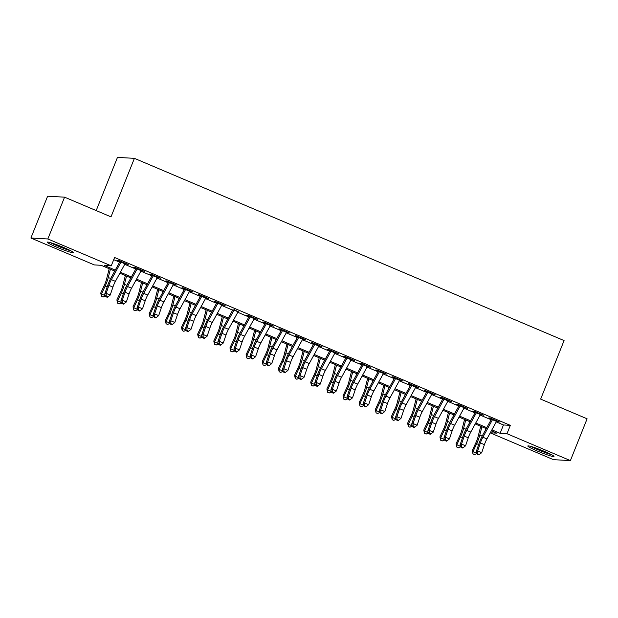 <?xml version="1.0" encoding="UTF-8"?>
<svg xmlns="http://www.w3.org/2000/svg" width="618" height="618" viewBox="0 0 618 618"><rect width="100%" height="100%" fill="white"/><g stroke="black" fill="none" stroke-linecap="round" stroke-linejoin="round"><path stroke-width="0.93" d="M63.94 247.602A14.098 1.174 21.8 0 1 73.457 252.638A14.098 1.174 21.8 0 1 56.794 247.208A14.098 1.174 21.8 0 1 47.285 242.171A14.098 1.174 21.8 0 1 63.94 247.602M544.481 451.426A14.098 1.174 21.8 0 1 553.998 456.463A14.098 1.174 21.8 0 1 537.336 451.032A14.098 1.174 21.8 0 1 527.826 445.995A14.098 1.174 21.8 0 1 544.481 451.426M96.192 210.584L117.466 157.397L134.407 158.339L564.072 340.58L540.657 399.104L587.1 418.803L570.383 460.603L553.434 459.661L490.244 432.855M114.739 271.055L101.167 265.3L94.299 264.913L30.9 238.023L47.841 238.965L111.24 265.856L104.372 265.477L115.265 270.097M47.841 238.965L64.566 197.165L47.617 196.223L30.9 238.023M125.122 263.616L128.227 264.504L118.532 260.394L117.389 260.332L121.082 261.901M141.275 270.468L144.38 271.356L134.685 267.246L133.542 267.185L137.235 268.753M157.428 277.312L160.533 278.208L150.838 274.098L149.695 274.037L153.388 275.605M173.581 284.164L176.686 285.06L166.991 280.951L165.848 280.889L169.541 282.457M189.734 291.016L192.839 291.912L183.144 287.803L182.001 287.741L185.694 289.301M205.887 297.868L208.992 298.764L199.297 294.655L198.154 294.593L201.847 296.153M222.04 304.72L225.145 305.616L215.45 301.507L214.307 301.437L217.999 303.005M238.193 311.572L234.152 309.857M254.346 318.424L257.443 319.321L247.756 315.203L246.613 315.141L250.305 316.71M270.499 325.277L273.596 326.165L263.909 322.055L262.766 321.993L266.458 323.562M286.652 332.129L289.749 333.017L280.062 328.907L278.919 328.846L282.611 330.414M302.805 338.973L305.902 339.869L296.215 335.759L295.072 335.698L298.764 337.266M318.958 345.825L322.055 346.721L312.368 342.611L311.225 342.55L314.917 344.118M335.103 352.677L338.208 353.573L328.521 349.464L327.37 349.402L331.07 350.962M351.256 359.529L354.361 360.425L344.674 356.316L343.523 356.254L347.223 357.814M367.409 366.381L370.514 367.277L360.827 363.168L359.676 363.098L363.376 364.666M383.562 373.233L386.667 374.129L376.98 370.02L375.829 369.95L379.529 371.518M399.715 380.085L402.82 380.982L393.125 376.864L391.982 376.802L395.682 378.37M415.868 386.938L418.973 387.826L409.278 383.716L408.135 383.654L411.835 385.223M432.021 393.79L435.126 394.678L425.431 390.568L424.288 390.506L427.98 392.075M448.174 400.634L451.279 401.53L441.584 397.42L440.441 397.359L444.133 398.927M464.327 407.486L467.432 408.382L457.737 404.272L456.594 404.211L460.286 405.779M480.48 414.338L483.585 415.234L473.89 411.125L472.747 411.063L476.439 412.623M496.239 421.909L503.454 424.968L510.321 425.354L114.585 257.497L111.24 265.856M113.72 259.66L119.614 262.163M124.728 264.334L135.767 269.015M140.881 271.186L151.92 275.86M157.034 278.038L168.065 282.712M173.187 284.883L184.218 289.564M189.34 291.735L200.371 296.416M205.493 298.587L216.524 303.268M221.646 305.439L232.677 310.12M237.799 312.291L248.83 316.972M253.952 319.143L264.983 323.824M270.105 325.995L281.136 330.676M286.258 332.847L297.289 337.521M302.411 339.699L313.442 344.373M318.564 346.543L329.595 351.225M334.717 353.396L345.748 358.077M350.869 360.248L361.901 364.929M367.022 367.1L378.054 371.781M383.175 373.952L394.207 378.633M399.321 380.804L410.36 385.485M415.474 387.656L426.513 392.337M431.627 394.508L442.666 399.189M447.78 401.36L458.819 406.034M463.933 408.204L474.972 412.886M480.086 415.057L491.125 419.738M496.633 421.19L499.738 422.086L490.043 417.977L488.9 417.915L492.592 419.475M64.566 197.165L111.001 216.864L134.407 158.339M510.321 425.354L506.984 433.712L570.383 460.603M491.897 429.842L500.109 433.334L506.984 433.712M120.386 272.268L131.418 276.949M136.532 279.12L147.571 283.801M152.685 285.972L163.724 290.653M168.838 292.824L179.877 297.497M184.991 299.676L196.03 304.35M201.144 306.52L212.183 311.202M217.297 313.372L228.336 318.054M233.449 320.224L244.489 324.906M249.602 327.076L260.641 331.758M265.755 333.929L276.787 338.61M281.908 340.781L292.94 345.462M298.061 347.633L309.093 352.314M314.214 354.485L325.246 359.158M330.367 361.337L341.399 366.01M346.52 368.181L357.552 372.863M362.673 375.033L373.705 379.715M378.826 381.885L389.858 386.567M394.979 388.737L406.011 393.419M411.132 395.59L422.164 400.271M427.285 402.442L438.316 407.123M443.438 409.294L454.469 413.975M459.591 416.146L470.622 420.819M475.744 422.998L486.775 427.671M490.283 432.785L496.911 433.156L491.372 430.808M486.25 428.629L475.219 423.956M470.097 421.785L459.066 417.104M453.944 414.933L442.913 410.252M437.791 408.081L426.76 403.399M421.638 401.229L410.607 396.547M405.485 394.377L394.454 389.695M389.332 387.525L378.301 382.843M373.179 380.673L362.148 375.991M357.026 373.82L345.995 369.147M340.873 366.968L329.842 362.295M324.72 360.124L313.689 355.443M308.567 353.272L297.536 348.591M292.414 346.42L281.383 341.739M276.269 339.568L265.23 334.886M260.116 332.716L249.077 328.034M243.963 325.864L232.924 321.182M227.81 319.012L216.771 314.33M211.657 312.16L200.618 307.486M195.504 305.307L184.465 300.634M179.351 298.463L168.312 293.782M163.198 291.611L152.159 286.93M147.045 284.759L136.014 280.078M130.892 277.907L119.861 273.226M503.454 424.968L500.109 433.334M496.81 420.843A6.327 1.514 113 0 1 496.509 421.422L486.922 438.927A9.038 2.163 -67 0 0 484.419 444.651L481.731 452.654L477.691 450.939L477.737 453.836L477.142 454.184L478.765 454.871L479.359 454.524L477.737 453.836M492.778 419.135A6.327 1.514 113 0 1 492.469 419.707L482.882 437.212A9.038 2.163 -67 0 0 480.379 442.944L477.691 450.939L476.2 451.804L478.896 443.809A13.557 3.244 113 0 1 482.643 435.219L491.519 419.019M476.2 451.804L477.142 454.184M479.359 454.524L481.731 452.654M480.719 426.289L478.008 436.941A9.038 2.163 113 0 1 475.914 442.689L472.229 450.638L472.979 451.627L476.663 443.685A13.557 3.244 -67 0 0 479.8 435.064L481.901 426.791M476.849 453.427L474.601 454.639L472.986 453.952L472.229 450.638M472.986 453.952L472.979 451.627L476.772 453.233M485.609 429.804L485.941 428.498M550.375 454.106A12.198 1.02 21.8 0 1 538.355 449.719A12.198 1.02 21.8 0 1 532.075 446.783M530.885 446.435A14.005 1.166 -158.2 0 0 537.899 449.695A14.005 1.166 -158.2 0 0 551.472 454.67M69.834 250.282A12.198 1.02 21.8 0 1 51.533 242.959M50.344 242.611A14.005 1.166 -158.2 0 0 70.931 250.846M480.657 413.99A6.327 1.514 113 0 1 480.356 414.57L470.769 432.075A9.038 2.163 -67 0 0 468.266 437.799L465.578 445.802L461.538 444.087L461.592 446.984L460.989 447.332L462.612 448.019L463.206 447.671L461.592 446.984M476.625 412.283A6.327 1.514 113 0 1 476.316 412.855L466.729 430.367A9.038 2.163 -67 0 0 464.226 436.092L461.538 444.087L460.055 444.952L462.743 436.957A13.557 3.244 113 0 1 466.49 428.367L475.366 412.167M460.055 444.952L460.989 447.332M463.206 447.671L465.578 445.802M464.504 407.146A6.327 1.514 113 0 1 464.203 407.718L454.616 425.223A9.038 2.163 -67 0 0 452.113 430.955L449.425 438.95L445.385 437.235L445.439 440.14L444.844 440.48L446.459 441.167L447.053 440.819L445.439 440.14M460.472 405.431A6.327 1.514 113 0 1 460.163 406.003L450.576 423.515A9.038 2.163 -67 0 0 448.073 429.24L445.385 437.235L443.902 438.1L446.59 430.105A13.557 3.244 113 0 1 450.337 421.515L459.213 405.315M443.902 438.1L444.844 440.48M447.053 440.819L449.425 438.95M448.351 400.294A6.327 1.514 113 0 1 448.05 400.866L438.463 418.371A9.038 2.163 -67 0 0 435.96 424.102L433.272 432.098L429.232 430.383L429.286 433.288L428.691 433.635L430.306 434.315L430.9 433.967L429.286 433.288M444.319 398.579A6.327 1.514 113 0 1 444.018 399.151L434.423 416.663A9.038 2.163 -67 0 0 431.92 422.388L429.232 430.383L427.749 431.248L430.437 423.253A13.557 3.244 113 0 1 434.184 414.663L443.06 398.463M427.749 431.248L428.691 433.635M430.9 433.967L433.272 432.098M432.206 393.442A6.327 1.514 113 0 1 431.897 394.014L422.31 411.526A9.038 2.163 -67 0 0 419.807 417.25L417.119 425.246L413.079 423.531L413.133 426.435L412.538 426.783L414.153 427.463L414.748 427.115L413.133 426.435M428.166 391.727A6.327 1.514 113 0 1 427.865 392.299L418.27 409.811A9.038 2.163 -67 0 0 415.767 415.535L413.079 423.531L411.596 424.404L414.284 416.401A13.557 3.244 113 0 1 418.031 407.81L426.907 391.619M411.596 424.404L412.538 426.783M414.748 427.115L417.119 425.246M464.566 419.437L461.855 430.089A9.038 2.163 113 0 1 459.761 435.845L456.076 443.786L456.826 444.775L460.51 436.833A13.557 3.244 -67 0 0 463.647 428.212L465.748 419.939M460.696 446.575L458.448 447.787L456.833 447.1L456.076 443.786M456.833 447.1L456.826 444.775L460.619 446.381M469.456 422.951L469.788 421.654M448.413 412.585L445.702 423.245A9.038 2.163 113 0 1 443.608 428.992L439.923 436.934L440.673 437.923L444.357 429.981A13.557 3.244 -67 0 0 447.494 421.36L449.595 413.087M444.543 439.73L442.295 440.935L440.68 440.248L439.923 436.934M440.68 440.248L440.673 437.923L444.466 439.529M453.303 416.099L453.635 414.802M432.26 405.732L429.549 416.393A9.038 2.163 113 0 1 427.455 422.14L423.77 430.082L424.52 431.07L428.204 423.129A13.557 3.244 -67 0 0 431.341 414.508L433.442 406.235M428.39 432.878L426.142 434.083L424.527 433.403L423.77 430.082M424.527 433.403L424.52 431.07L428.313 432.677M437.15 409.247L437.482 407.95M416.107 398.88L413.396 409.541A9.038 2.163 113 0 1 411.31 415.288L407.625 423.23L408.367 424.218L412.051 416.277A13.557 3.244 -67 0 0 415.188 407.656L417.289 399.382M412.237 426.026L409.989 427.231L408.374 426.551L407.625 423.23M408.374 426.551L408.367 424.218L412.16 425.825M420.997 402.395L421.329 401.097M416.053 386.59A6.327 1.514 113 0 1 415.744 387.162L406.157 404.674A9.038 2.163 -67 0 0 403.654 410.398L400.966 418.394L396.926 416.679L396.98 419.583L396.385 419.931L398 420.611L398.595 420.271L396.98 419.583M412.013 384.875A6.327 1.514 113 0 1 411.712 385.447L402.117 402.959A9.038 2.163 -67 0 0 399.614 408.683L396.926 416.679L395.443 417.552L398.131 409.549A13.557 3.244 113 0 1 401.878 400.966L410.754 384.767M395.443 417.552L396.385 419.931M398.595 420.271L400.966 418.394M399.954 392.028L397.243 402.689A9.038 2.163 113 0 1 395.157 408.436L391.472 416.377L392.214 417.366L395.899 409.425A13.557 3.244 -67 0 0 399.035 400.804L401.136 392.53M396.084 419.174L393.836 420.379L392.221 419.699L391.472 416.377M392.221 419.699L392.214 417.366L396.007 418.981M404.844 395.543L405.176 394.245M399.9 379.738A6.327 1.514 113 0 1 399.591 380.309L390.004 397.822A9.038 2.163 -67 0 0 387.501 403.546L384.813 411.542L380.773 409.834L380.827 412.731L380.232 413.079L381.847 413.766L382.442 413.419L380.827 412.731M395.86 378.023A6.327 1.514 113 0 1 395.559 378.595L385.964 396.107A9.038 2.163 -67 0 0 383.469 401.831L380.773 409.834L379.29 410.7L381.978 402.704A13.557 3.244 113 0 1 385.725 394.114L394.601 377.915M379.29 410.7L380.232 413.079M382.442 413.419L384.813 411.542M383.801 385.176L381.09 395.837A9.038 2.163 113 0 1 379.004 401.584L375.319 409.525L376.061 410.514L379.746 402.573A13.557 3.244 -67 0 0 382.882 393.952L384.983 385.678M379.931 412.322L377.683 413.535L376.068 412.847L375.319 409.525M376.068 412.847L376.061 410.514L379.854 412.129M388.691 388.691L389.023 387.393M383.747 372.886A6.327 1.514 113 0 1 383.438 373.457L373.851 390.97A9.038 2.163 -67 0 0 371.348 396.694L368.66 404.69L364.62 402.982L364.674 405.879L364.079 406.227L365.694 406.914L366.289 406.567L364.674 405.879M379.707 371.171A6.327 1.514 113 0 1 379.406 371.75L369.811 389.255A9.038 2.163 -67 0 0 367.316 394.979L364.62 402.982L363.137 403.848L365.825 395.852A13.557 3.244 113 0 1 369.572 387.262L378.448 371.063M363.137 403.848L364.079 406.227M366.289 406.567L368.66 404.69M367.648 378.332L364.937 388.985A9.038 2.163 113 0 1 362.851 394.732L359.166 402.673L359.908 403.67L363.593 395.729A13.557 3.244 -67 0 0 366.729 387.1L368.83 378.834M363.778 405.47L361.53 406.683L359.915 405.995L359.166 402.673M359.915 405.995L359.908 403.67L363.701 405.277M372.538 381.839L372.87 380.541M367.594 366.034A6.327 1.514 113 0 1 367.285 366.605L357.698 384.118A9.038 2.163 -67 0 0 355.195 389.842L352.507 397.837L348.467 396.13L348.521 399.027L347.926 399.375L349.541 400.062L350.136 399.715L348.521 399.027M363.554 364.326A6.327 1.514 113 0 1 363.253 364.898L353.658 382.403A9.038 2.163 -67 0 0 351.163 388.135L348.467 396.13L346.984 396.995L349.672 389A13.557 3.244 113 0 1 353.419 380.41L362.295 364.211M346.984 396.995L347.926 399.375M350.136 399.715L352.507 397.837M351.495 371.48L348.784 382.133A9.038 2.163 113 0 1 346.698 387.88L343.013 395.821L343.755 396.818L347.44 388.876A13.557 3.244 -67 0 0 350.576 380.248L352.685 371.982M347.625 398.618L345.377 399.831L343.762 399.143L343.013 395.821M343.762 399.143L343.755 396.818L347.548 398.425M356.385 374.995L356.717 373.689M351.441 359.182A6.327 1.514 113 0 1 351.14 359.761L341.545 377.266A9.038 2.163 -67 0 0 339.043 382.99L336.354 390.993L332.314 389.278L332.368 392.175L331.773 392.523L333.388 393.21L333.983 392.863L332.368 392.175M347.401 357.474A6.327 1.514 113 0 1 347.1 358.046L337.505 375.551A9.038 2.163 -67 0 0 335.01 381.283L332.314 389.278L330.831 390.143L333.519 382.148A13.557 3.244 113 0 1 337.266 373.558L346.142 357.358M330.831 390.143L331.773 392.523M333.983 392.863L336.354 390.993M335.342 364.628L332.631 375.281A9.038 2.163 113 0 1 330.545 381.028L326.86 388.977L327.602 389.966L331.287 382.024A13.557 3.244 -67 0 0 334.423 373.403L336.532 365.13M331.472 391.766L329.224 392.978L327.61 392.291L326.86 388.977M327.61 392.291L327.602 389.966L331.395 391.573M340.24 368.143L340.564 366.837M335.288 352.33A6.327 1.514 113 0 1 334.987 352.909L325.392 370.414A9.038 2.163 -67 0 0 322.89 376.138L320.201 384.141L316.161 382.426L316.215 385.323L315.62 385.671L317.235 386.358L317.83 386.011L316.215 385.323M331.248 350.622A6.327 1.514 113 0 1 330.947 351.194L321.352 368.707A9.038 2.163 -67 0 0 318.857 374.431L316.161 382.426L314.678 383.291L317.366 375.296A13.557 3.244 113 0 1 321.113 366.706L329.989 350.506M314.678 383.291L315.62 385.671M317.83 386.011L320.201 384.141M319.189 357.776L316.478 368.428A9.038 2.163 113 0 1 314.392 374.184L310.707 382.125L311.449 383.114L315.134 375.172A13.557 3.244 -67 0 0 318.27 366.551L320.379 358.278M315.319 384.914L313.071 386.126L311.457 385.439L310.707 382.125M311.457 385.439L311.449 383.114L315.242 384.72M324.087 361.291L324.411 359.993M319.135 345.485A6.327 1.514 113 0 1 318.834 346.057L309.239 363.562A9.038 2.163 -67 0 0 306.737 369.294L304.048 377.289L300.016 375.574L300.062 378.479L299.467 378.819L301.082 379.506L301.677 379.158L300.062 378.479M315.095 343.77A6.327 1.514 113 0 1 314.794 344.342L305.199 361.854A9.038 2.163 -67 0 0 302.704 367.579L300.016 375.574L298.525 376.439L301.213 368.444A13.557 3.244 113 0 1 304.96 359.854L313.836 343.654M298.525 376.439L299.467 378.819M301.677 379.158L304.048 377.289M303.044 350.924L300.325 361.584A9.038 2.163 113 0 1 298.239 367.331L294.554 375.273L295.296 376.262L298.981 368.32A13.557 3.244 -67 0 0 302.117 359.699L304.226 351.426M299.166 378.069L296.918 379.274L295.304 378.587L294.554 375.273M295.304 378.587L295.296 376.262L299.089 377.868M307.934 354.438L308.258 353.141M302.982 338.633A6.327 1.514 113 0 1 302.681 339.205L293.086 356.71A9.038 2.163 -67 0 0 290.591 362.442L287.895 370.437L283.863 368.722L283.909 371.627L283.314 371.974L284.929 372.654L285.524 372.306L283.909 371.627M298.942 336.918A6.327 1.514 113 0 1 298.641 337.49L289.046 355.002A9.038 2.163 -67 0 0 286.551 360.727L283.863 368.722L282.372 369.587L285.06 361.592A13.557 3.244 113 0 1 288.807 353.002L297.683 336.802M282.372 369.587L283.314 371.974M285.524 372.306L287.895 370.437M286.891 344.071L284.18 354.732A9.038 2.163 113 0 1 282.086 360.479L278.401 368.421L279.143 369.409L282.828 361.468A13.557 3.244 -67 0 0 285.964 352.847L288.073 344.574M283.013 371.217L280.765 372.422L279.151 371.742L278.401 368.421M279.151 371.742L279.143 369.409L282.936 371.016M291.781 347.586L292.105 346.289M270.738 337.219L268.027 347.88A9.038 2.163 113 0 1 265.933 353.627L262.248 361.569L262.99 362.557L266.675 354.616A13.557 3.244 -67 0 0 269.811 345.995L271.92 337.722M266.86 364.365L264.612 365.57L262.998 364.89L262.248 361.569M262.998 364.89L262.99 362.557L266.783 364.164M275.628 340.734L275.952 339.436M254.585 330.367L251.874 341.028A9.038 2.163 113 0 1 249.78 346.775L246.095 354.717L246.837 355.705L250.522 347.764A13.557 3.244 -67 0 0 253.658 339.143L255.767 330.869M250.707 357.513L248.459 358.718L246.845 358.038L246.095 354.717M246.845 358.038L246.837 355.705L250.63 357.32M259.475 333.882L259.807 332.584M286.829 331.781A6.327 1.514 113 0 1 286.528 332.353L276.934 349.865A9.038 2.163 -67 0 0 274.438 355.589L271.742 363.585L267.71 361.87L267.756 364.774L267.161 365.122L268.776 365.802L269.371 365.454L267.756 364.774M282.789 330.066A6.327 1.514 113 0 1 282.488 330.638L272.893 348.15A9.038 2.163 -67 0 0 270.398 353.875L267.71 361.87L266.219 362.735L268.907 354.74A13.557 3.244 113 0 1 272.654 346.15L281.53 329.958M266.219 362.735L267.161 365.122M269.371 365.454L271.742 363.585M270.676 324.929A6.327 1.514 113 0 1 270.375 325.501L260.781 343.013A9.038 2.163 -67 0 0 258.285 348.737L255.589 356.733L251.557 355.018L251.603 357.922L251.008 358.27L252.623 358.95L253.218 358.61L251.603 357.922M266.636 323.214A6.327 1.514 113 0 1 266.335 323.786L256.74 341.298A9.038 2.163 -67 0 0 254.245 347.022L251.557 355.018L250.066 355.891L252.754 347.888A13.557 3.244 113 0 1 256.509 339.305L265.377 323.106M250.066 355.891L251.008 358.27M253.218 358.61L255.589 356.733M254.523 318.077A6.327 1.514 113 0 1 254.222 318.649L244.628 336.161A9.038 2.163 -67 0 0 242.132 341.885L239.436 349.881L235.404 348.173L235.45 351.07L234.855 351.418L236.47 352.106L237.065 351.758L235.45 351.07M250.483 316.362A6.327 1.514 113 0 1 250.182 316.934L240.587 334.446A9.038 2.163 -67 0 0 238.092 340.17L235.404 348.173L233.913 349.039L236.601 341.043A13.557 3.244 113 0 1 240.356 332.453L249.224 316.254M233.913 349.039L234.855 351.418M237.065 351.758L239.436 349.881M238.432 323.515L235.721 334.176A9.038 2.163 113 0 1 233.627 339.923L229.942 347.864L230.684 348.853L234.369 340.912A13.557 3.244 -67 0 0 237.505 332.291L239.614 324.017M234.554 350.661L232.314 351.874L230.692 351.186L229.942 347.864M230.692 351.186L230.684 348.853L234.477 350.468M243.322 327.03L243.654 325.732M238.37 311.225A6.327 1.514 113 0 1 238.069 311.796L228.475 329.309A9.038 2.163 -67 0 0 225.979 335.033L223.283 343.029L219.251 341.321L219.297 344.218L218.702 344.566L220.317 345.253L220.912 344.906L219.297 344.218M234.33 309.51A6.327 1.514 113 0 1 234.029 310.089L224.434 327.594A9.038 2.163 -67 0 0 221.939 333.318L219.251 341.321L217.76 342.187L220.448 334.191A13.557 3.244 113 0 1 224.203 325.601L233.071 309.402M217.76 342.187L218.702 344.566M220.912 344.906L223.283 343.029M222.279 316.671L219.568 327.324A9.038 2.163 113 0 1 217.474 333.071L213.789 341.012L214.531 342.009L218.216 334.068A13.557 3.244 -67 0 0 221.352 325.439L223.461 317.173M218.401 343.809L216.161 345.022L214.539 344.334L213.789 341.012M214.539 344.334L214.531 342.009L218.324 343.616M227.169 320.178L227.501 318.88M222.217 304.373A6.327 1.514 113 0 1 221.916 304.944L212.322 322.457A9.038 2.163 -67 0 0 209.826 328.181L207.138 336.177L203.098 334.469L203.144 337.366L202.549 337.714L204.164 338.401L204.759 338.054L203.144 337.366M218.177 302.666A6.327 1.514 113 0 1 217.876 303.237L208.281 320.742A9.038 2.163 -67 0 0 205.786 326.474L203.098 334.469L201.607 335.335L204.295 327.339A13.557 3.244 113 0 1 208.05 318.749L216.918 302.55M201.607 335.335L202.549 337.714M204.759 338.054L207.138 336.177M206.126 309.819L203.415 320.472A9.038 2.163 113 0 1 201.321 326.219L197.636 334.16L198.378 335.157L202.063 327.216A13.557 3.244 -67 0 0 205.199 318.587L207.308 310.321M202.248 336.957L200.008 338.17L198.393 337.482L197.636 334.16M198.393 337.482L198.378 335.157L202.171 336.764M211.016 313.334L211.348 312.028M206.064 297.521A6.327 1.514 113 0 1 205.763 298.1L196.169 315.605A9.038 2.163 -67 0 0 193.673 321.329L190.985 329.332L186.945 327.617L186.991 330.514L186.397 330.862L188.011 331.549L188.606 331.202L186.991 330.514M202.024 295.813A6.327 1.514 113 0 1 201.723 296.385L192.136 313.89A9.038 2.163 -67 0 0 189.633 319.622L186.945 327.617L185.454 328.482L188.142 320.487A13.557 3.244 113 0 1 191.897 311.897L200.765 295.698M185.454 328.482L186.397 330.862M188.606 331.202L190.985 329.332M189.973 302.967L187.262 313.62A9.038 2.163 113 0 1 185.168 319.367L181.483 327.316L182.233 328.305L185.918 320.363A13.557 3.244 -67 0 0 189.046 311.742L191.155 303.469M186.095 330.105L183.855 331.318L182.24 330.63L181.483 327.316M182.24 330.63L182.233 328.305L186.018 329.912M194.863 306.482L195.195 305.176M189.911 290.669A6.327 1.514 113 0 1 189.61 291.248L180.016 308.753A9.038 2.163 -67 0 0 177.52 314.477L174.832 322.48L170.792 320.765L170.838 323.662L170.244 324.01L171.858 324.697L172.453 324.35L170.838 323.662M185.871 288.961A6.327 1.514 113 0 1 185.57 289.533L175.983 307.046A9.038 2.163 -67 0 0 173.48 312.77L170.792 320.765L169.301 321.63L171.997 313.635A13.557 3.244 113 0 1 175.744 305.045L184.612 288.845M169.301 321.63L170.244 324.01M172.453 324.35L174.832 322.48M173.82 296.115L171.109 306.767A9.038 2.163 113 0 1 169.015 312.523L165.33 320.464L166.08 321.453L169.765 313.511A13.557 3.244 -67 0 0 172.893 304.89L175.002 296.617M169.942 323.253L167.702 324.465L166.088 323.778L165.33 320.464M166.088 323.778L166.08 321.453L169.873 323.059M178.71 299.63L179.042 298.332M173.758 283.824A6.327 1.514 113 0 1 173.457 284.396L163.863 301.901A9.038 2.163 -67 0 0 161.368 307.633L158.679 315.628L154.639 313.913L154.685 316.818L154.091 317.158L155.705 317.845L156.3 317.498L154.685 316.818M169.718 282.109A6.327 1.514 113 0 1 169.417 282.681L159.83 300.194A9.038 2.163 -67 0 0 157.327 305.918L154.639 313.913L153.148 314.778L155.844 306.783A13.557 3.244 113 0 1 159.591 298.193L168.459 281.993M153.148 314.778L154.091 317.158M156.3 317.498L158.679 315.628M157.667 289.263L154.956 299.923A9.038 2.163 113 0 1 152.862 305.671L149.177 313.612L149.927 314.601L153.612 306.659A13.557 3.244 -67 0 0 156.748 298.038L158.849 289.765M153.797 316.408L151.549 317.613L149.935 316.926L149.177 313.612M149.935 316.926L149.927 314.601L153.72 316.207M162.557 292.777L162.889 291.48M157.605 276.972A6.327 1.514 113 0 1 157.304 277.544L147.71 295.049A9.038 2.163 -67 0 0 145.215 300.781L142.526 308.776L138.486 307.061L138.532 309.966L137.938 310.313L139.552 310.993L140.147 310.645L138.532 309.966M153.565 275.257A6.327 1.514 113 0 1 153.264 275.829L143.677 293.341A9.038 2.163 -67 0 0 141.174 299.066L138.486 307.061L136.995 307.926L139.691 299.931A13.557 3.244 113 0 1 143.438 291.341L152.306 275.141M136.995 307.926L137.938 310.313M140.147 310.645L142.526 308.776M141.514 282.411L138.803 293.071A9.038 2.163 113 0 1 136.709 298.818L133.024 306.76L133.774 307.749L137.459 299.807A13.557 3.244 -67 0 0 140.595 291.186L142.696 282.913M137.644 309.556L135.396 310.761L133.782 310.081L133.024 306.76M133.782 310.081L133.774 307.749L137.567 309.355M146.404 285.925L146.736 284.628M141.452 270.12A6.327 1.514 113 0 1 141.151 270.692L131.557 288.204A9.038 2.163 -67 0 0 129.062 293.929L126.373 301.924L122.333 300.209L122.379 303.114L121.785 303.461L123.399 304.141L124.002 303.793L122.379 303.114M137.42 268.405A6.327 1.514 113 0 1 137.111 268.977L127.524 286.489A9.038 2.163 -67 0 0 125.021 292.214L122.333 300.209L120.842 301.074L123.538 293.079A13.557 3.244 113 0 1 127.285 284.489L136.161 268.297M120.842 301.074L121.785 303.461M124.002 303.793L126.373 301.924M125.361 275.558L122.65 286.219A9.038 2.163 113 0 1 120.556 291.966L116.872 299.908L117.621 300.896L121.306 292.955A13.557 3.244 -67 0 0 124.442 284.334L126.543 276.061M121.491 302.704L119.243 303.909L117.629 303.229L116.872 299.908M117.629 303.229L117.621 300.896L121.414 302.503M130.251 279.073L130.583 277.776M125.299 263.268A6.327 1.514 113 0 1 124.998 263.84L115.404 281.352A9.038 2.163 -67 0 0 112.909 287.076L110.22 295.072L106.18 293.357L106.226 296.261L105.632 296.609L107.254 297.289L107.849 296.949L106.226 296.261M121.267 261.553A6.327 1.514 113 0 1 120.958 262.125L111.371 279.637A9.038 2.163 -67 0 0 108.868 285.361L106.18 293.357L104.689 294.23L107.385 286.227A13.557 3.244 113 0 1 111.132 277.644L120.008 261.445M104.689 294.23L105.632 296.609M107.849 296.949L110.22 295.072M109.208 268.706L106.497 279.367A9.038 2.163 113 0 1 104.403 285.114L100.719 293.056L101.468 294.044L105.153 286.103A13.557 3.244 -67 0 0 108.289 277.482L110.39 269.209M105.338 295.852L103.09 297.057L101.476 296.377L100.719 293.056M101.476 296.377L101.468 294.044L105.261 295.659M114.098 272.221L114.43 270.923M486.922 438.927L482.882 437.212M484.419 444.651L480.379 442.944M496.509 421.422L492.469 419.707M476.663 443.685L478.649 444.527M479.8 435.064L482.187 436.076M470.769 432.075L466.729 430.367M468.266 437.799L464.226 436.092M480.356 414.57L476.316 412.855M454.616 425.223L450.576 423.515M452.113 430.955L448.073 429.24M464.203 407.718L460.163 406.003M438.463 418.371L434.423 416.663M435.96 424.102L431.92 422.388M448.05 400.866L444.018 399.151M422.31 411.526L418.27 409.811M419.807 417.25L415.767 415.535M431.897 394.014L427.865 392.299M460.51 436.833L462.496 437.675M463.647 428.212L466.034 429.224M444.357 429.981L446.343 430.823M447.494 421.36L449.881 422.372M428.204 423.129L430.19 423.971M431.341 414.508L433.728 415.52M412.051 416.277L414.045 417.119M415.188 407.656L417.575 408.668M406.157 404.674L402.117 402.959M403.654 410.398L399.614 408.683M415.744 387.162L411.712 385.447M395.899 409.425L397.892 410.275M399.035 400.804L401.422 401.816M390.004 397.822L385.964 396.107M387.501 403.546L383.469 401.831M399.591 380.309L395.559 378.595M379.746 402.573L381.739 403.423M382.882 393.952L385.269 394.964M373.851 390.97L369.811 389.255M371.348 396.694L367.316 394.979M383.438 373.457L379.406 371.75M363.593 395.729L365.586 396.571M366.729 387.1L369.116 388.112M357.698 384.118L353.658 382.403M355.195 389.842L351.163 388.135M367.285 366.605L363.253 364.898M347.44 388.876L349.433 389.719M350.576 380.248L352.963 381.267M341.545 377.266L337.505 375.551M339.043 382.99L335.01 381.283M351.14 359.761L347.1 358.046M331.287 382.024L333.28 382.866M334.423 373.403L336.81 374.415M325.392 370.414L321.352 368.707M322.89 376.138L318.857 374.431M334.987 352.909L330.947 351.194M315.134 375.172L317.127 376.014M318.27 366.551L320.657 367.563M309.239 363.562L305.199 361.854M306.737 369.294L302.704 367.579M318.834 346.057L314.794 344.342M298.981 368.32L300.974 369.162M302.117 359.699L304.504 360.711M293.086 356.71L289.046 355.002M290.591 362.442L286.551 360.727M302.681 339.205L298.641 337.49M282.828 361.468L284.821 362.31M285.964 352.847L288.351 353.859M266.675 354.616L268.668 355.458M269.811 345.995L272.198 347.007M250.522 347.764L252.515 348.614M253.658 339.143L256.045 340.155M276.934 349.865L272.893 348.15M274.438 355.589L270.398 353.875M286.528 332.353L282.488 330.638M260.781 343.013L256.74 341.298M258.285 348.737L254.245 347.022M270.375 325.501L266.335 323.786M244.628 336.161L240.587 334.446M242.132 341.885L238.092 340.17M254.222 318.649L250.182 316.934M234.369 340.912L236.362 341.762M237.505 332.291L239.892 333.303M228.475 329.309L224.434 327.594M225.979 335.033L221.939 333.318M238.069 311.796L234.029 310.089M218.216 334.068L220.209 334.91M221.352 325.439L223.747 326.451M212.322 322.457L208.281 320.742M209.826 328.181L205.786 326.474M221.916 304.944L217.876 303.237M202.063 327.216L204.056 328.058M205.199 318.587L207.594 319.606M196.169 315.605L192.136 313.89M193.673 321.329L189.633 319.622M205.763 298.1L201.723 296.385M185.918 320.363L187.903 321.205M189.046 311.742L191.441 312.754M180.016 308.753L175.983 307.046M177.52 314.477L173.48 312.77M189.61 291.248L185.57 289.533M169.765 313.511L171.75 314.353M172.893 304.89L175.288 305.902M163.863 301.901L159.83 300.194M161.368 307.633L157.327 305.918M173.457 284.396L169.417 282.681M153.612 306.659L155.597 307.501M156.748 298.038L159.135 299.05M147.71 295.049L143.677 293.341M145.215 300.781L141.174 299.066M157.304 277.544L153.264 275.829M137.459 299.807L139.444 300.649M140.595 291.186L142.982 292.198M131.557 288.204L127.524 286.489M129.062 293.929L125.021 292.214M141.151 270.692L137.111 268.977M121.306 292.955L123.291 293.797M124.442 284.334L126.829 285.346M115.404 281.352L111.371 279.637M112.909 287.076L108.868 285.361M124.998 263.84L120.958 262.125M105.153 286.103L107.138 286.953M108.289 277.482L110.676 278.494"/></g></svg>
